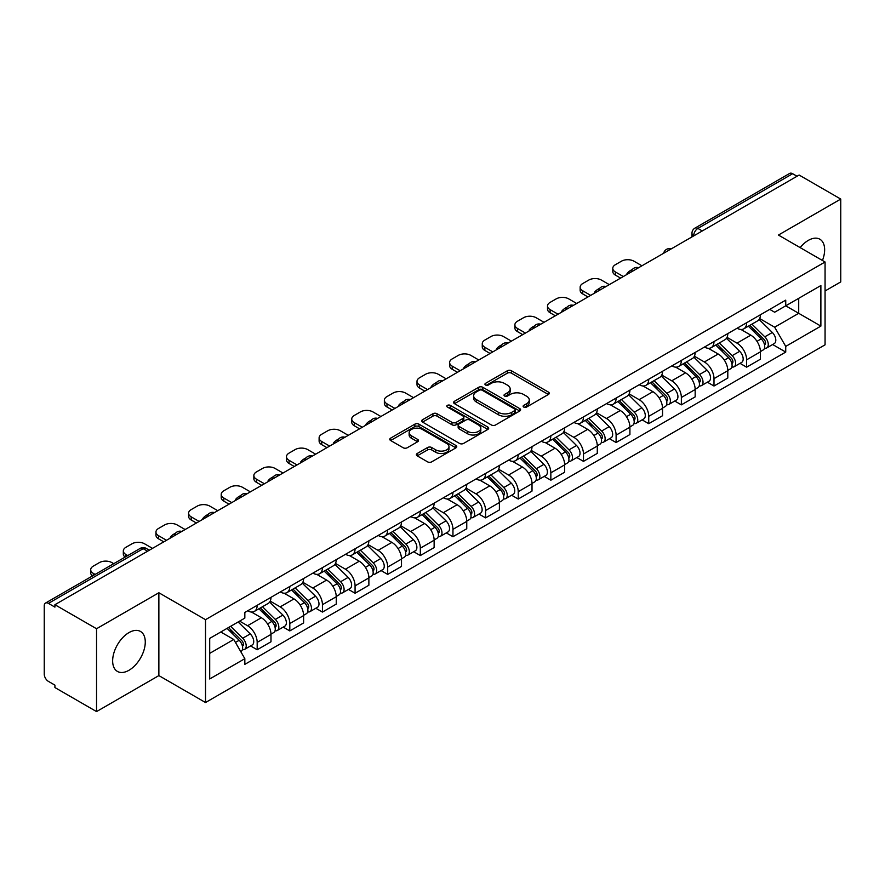 <?xml version="1.0" encoding="UTF-8"?>
<svg xmlns="http://www.w3.org/2000/svg" width="885" height="885" viewBox="0 0 885 885"><rect width="100%" height="100%" fill="white"/><g stroke="black" fill="none" stroke-linecap="round" stroke-linejoin="round"><path stroke-width="1.33" d="M523.71 407.056A2.035 1.173 0 0 0 526.586 407.056L548.401 394.467A2.898 1.681 0 0 0 549.253 393.272A2.898 1.681 0 0 0 548.401 392.088L511.453 370.76A2.898 1.681 0 0 0 507.337 370.76L485.522 383.349A2.035 1.173 0 0 0 484.936 384.178A2.035 1.173 0 0 0 485.522 385.008A2.035 1.173 0 0 0 488.398 385.008L491.219 383.382A9.293 5.365 0 0 1 504.361 383.382L507.448 385.152A9.293 5.365 0 0 1 510.169 388.946A9.293 5.365 0 0 1 507.448 392.741L504.616 394.378A2.035 1.173 0 0 0 504.03 395.208A2.035 1.173 0 0 0 504.616 396.037A2.035 1.173 0 0 0 507.492 396.037L510.313 394.4A9.293 5.365 0 0 1 523.455 394.4L526.542 396.181A9.293 5.365 0 0 1 529.263 399.976A9.293 5.365 0 0 1 526.542 403.77L523.71 405.396A2.035 1.173 0 0 0 523.123 406.226A2.035 1.173 0 0 0 523.71 407.056L523.71 405.396M128.967 670.277A23.076 13.319 120 0 0 144.034 649.944A23.076 13.319 120 0 0 140.494 631.459A23.076 13.319 120 0 0 128.967 632.598A23.076 13.319 120 0 0 113.888 652.931A23.076 13.319 120 0 0 117.428 671.427A23.076 13.319 120 0 0 128.967 670.277M822.453 260.478A23.076 13.319 120 0 0 819.864 239.227A23.076 13.319 120 0 0 808.326 240.377A23.076 13.319 120 0 0 800.162 247.612M417.211 453.496A2.898 1.681 0 0 0 416.359 454.68A2.898 1.681 0 0 0 417.211 455.863L427.577 461.848A2.898 1.681 0 0 0 431.681 461.848L455.908 447.865A2.898 1.681 0 0 0 456.76 446.682A2.898 1.681 0 0 0 455.908 445.487L418.959 424.158A2.898 1.681 0 0 0 414.855 424.158L390.628 438.141A2.898 1.681 0 0 0 389.776 439.325A2.898 1.681 0 0 0 390.628 440.509L403.151 447.744A2.898 1.681 0 0 0 407.255 447.744L417.62 441.759A2.898 1.681 0 0 0 418.472 440.575A2.898 1.681 0 0 0 417.62 439.391L411.414 435.796A7.766 4.48 0 0 1 409.135 432.632A7.766 4.48 0 0 1 413.926 428.484A7.766 4.48 0 0 1 422.399 429.457L446.726 443.507A7.766 4.48 0 0 1 448.994 446.682A7.766 4.48 0 0 1 444.204 450.819A7.766 4.48 0 0 1 435.741 449.845L431.681 447.511A2.898 1.681 0 0 0 427.577 447.511L417.211 453.496L417.211 455.863L427.577 449.923L427.577 447.511M205.519 619.677L158.869 592.751L96.542 628.737L54.914 604.709L799.122 175.042L840.75 199.07L778.424 235.056L825.063 261.993L205.519 619.677L205.519 702.524L825.063 344.829L825.063 261.993M491.429 424.988A2.898 1.681 0 0 0 495.534 424.988L519.76 410.994A2.898 1.681 0 0 0 520.612 409.81A2.898 1.681 0 0 0 519.76 408.627L482.812 387.287A2.898 1.681 0 0 0 478.697 387.287L454.47 401.281A2.898 1.681 0 0 0 453.629 402.465A2.898 1.681 0 0 0 454.47 403.648L491.429 424.988M448.208 407.498A2.035 1.173 0 0 1 450.266 407.786L450.266 405.363L487.834 427.057A2.898 1.681 0 0 1 488.686 428.24A2.898 1.681 0 0 1 487.834 429.435L463.607 443.418A2.898 1.681 0 0 1 459.503 443.418L422.543 422.079L422.543 419.711A2.898 1.681 0 0 0 421.702 420.895A2.898 1.681 0 0 0 422.543 422.079M422.543 419.711L432.92 413.726A2.898 1.681 0 0 1 437.024 413.726L452.014 422.377A2.898 1.681 0 0 0 456.118 422.377L462.999 418.406A2.898 1.681 0 0 0 463.84 417.222A2.898 1.681 0 0 0 462.999 416.038L447.39 407.023A2.035 1.173 0 0 1 446.792 406.193A2.035 1.173 0 0 1 448.053 405.109A2.035 1.173 0 0 1 450.266 405.363M96.542 628.737L96.542 711.584L54.914 687.545L54.914 685.134L48.432 681.395A5.918 3.418 -120 0 1 44.25 674.149L44.25 605.794A5.918 3.418 -120 0 1 45.478 603.083L140.228 548.379A5.918 3.418 60 0 1 143.182 548.678L48.432 603.382A5.918 3.418 -120 0 0 45.478 603.083M825.063 290.977L840.75 281.917L840.75 199.07M96.542 711.584L158.869 675.598L205.519 702.524M54.914 604.709L54.914 607.121L48.432 603.382M702.281 230.952L697.889 228.418A5.918 3.418 60 0 0 694.935 228.12L789.686 173.416A5.918 3.418 60 0 1 792.639 173.714L697.889 228.418A5.918 3.418 120 0 0 693.707 235.664L693.707 235.908M797.031 176.248L792.639 173.714M746.63 322.726A13.607 7.854 60 0 1 743.809 328.844L757.615 320.868A13.607 7.854 -120 0 0 760.425 314.761M727.039 337.384L737.006 343.137A13.607 7.854 60 0 1 746.63 359.808L760.425 351.832A13.607 7.854 -120 0 0 750.812 335.172L740.933 329.463M760.425 351.832L760.425 359.199L746.63 367.175L740.004 363.348M743.809 328.844A13.607 7.854 60 0 1 737.105 328.224M746.63 359.808L746.63 367.175M713.996 341.566A13.607 7.854 60 0 1 711.175 347.683L724.981 339.707A13.607 7.854 -120 0 0 727.802 333.601M707.38 382.187L713.996 386.015L727.802 378.039L727.802 370.671A13.607 7.854 -120 0 0 718.178 354.011L708.299 348.303M711.175 347.683A13.607 7.854 60 0 1 704.482 347.064M694.404 356.224L704.371 361.976A13.607 7.854 60 0 1 713.996 378.647L713.996 386.015M681.361 360.405A13.607 7.854 60 0 1 678.552 366.512L692.358 358.547A13.607 7.854 -120 0 0 695.167 352.44M674.746 401.027L681.361 404.854L695.167 396.878L695.167 389.511A13.607 7.854 -120 0 0 685.554 372.851L675.664 367.142M678.552 366.512A13.607 7.854 60 0 1 671.848 365.903M661.77 375.063L671.748 380.815A13.607 7.854 60 0 1 681.361 397.487L681.361 404.854M648.738 379.245A13.607 7.854 60 0 1 645.917 385.351L659.723 377.386A13.607 7.854 -120 0 0 662.544 371.28M642.123 419.866L648.738 423.683L662.544 415.718L662.544 408.35A13.607 7.854 -120 0 0 652.92 391.69L643.041 385.982M645.917 385.351A13.607 7.854 60 0 1 639.224 384.743M629.147 393.902L639.114 399.655A13.607 7.854 60 0 1 648.738 416.326L648.738 423.683M616.104 398.084A13.607 7.854 60 0 1 613.294 404.191L627.089 396.226A13.607 7.854 -120 0 0 629.91 390.119M609.488 438.706L616.104 442.522L629.91 434.557L629.91 427.19A13.607 7.854 -120 0 0 620.285 410.529L610.407 404.821M613.294 404.191A13.607 7.854 60 0 1 606.59 403.582M596.512 412.742L606.49 418.494A13.607 7.854 60 0 1 616.104 435.154L616.104 442.522M583.481 416.923A13.607 7.854 60 0 1 580.66 423.03L594.466 415.065A13.607 7.854 -120 0 0 597.286 408.959M576.854 457.545L583.481 461.362L597.286 453.397L597.286 446.029A13.607 7.854 -120 0 0 587.662 429.358L577.783 423.661M580.66 423.03A13.607 7.854 60 0 1 573.956 422.422M563.889 431.581L573.856 437.334A13.607 7.854 60 0 1 583.481 453.994L583.481 461.362M550.846 435.763A13.607 7.854 60 0 1 548.025 441.869L561.831 433.904A13.607 7.854 -120 0 0 564.652 427.798M544.231 476.384L550.846 480.201L564.652 472.236L564.652 464.868A13.607 7.854 -120 0 0 555.028 448.197L545.149 442.5M548.025 441.869A13.607 7.854 60 0 1 541.332 441.261M531.254 450.421L541.222 456.173A13.607 7.854 60 0 1 550.846 472.833L550.846 480.201M518.212 454.602A13.607 7.854 60 0 1 515.402 460.709L529.208 452.744A13.607 7.854 -120 0 0 532.018 446.626M511.596 495.224L518.223 499.04L532.018 491.075L532.018 483.708A13.607 7.854 -120 0 0 522.404 467.037L512.515 461.339M515.402 460.709A13.607 7.854 60 0 1 508.698 460.1M498.62 469.249L508.598 475.013A13.607 7.854 60 0 1 518.223 491.673L518.223 499.04M485.588 473.442A13.607 7.854 60 0 1 482.767 479.548L496.573 471.583A13.607 7.854 -120 0 0 499.394 465.466M478.973 514.063L485.588 517.88L499.394 509.915L499.394 502.547A13.607 7.854 -120 0 0 489.77 485.876L479.891 480.179M482.767 479.548A13.607 7.854 60 0 1 476.075 478.94M465.997 488.089L475.964 493.852A13.607 7.854 60 0 1 485.588 510.512L485.588 517.88M452.954 492.281A13.607 7.854 60 0 1 450.144 498.388L463.95 490.412A13.607 7.854 -120 0 0 466.76 484.305M446.339 532.903L452.954 536.719L466.76 528.754L466.76 521.387A13.607 7.854 -120 0 0 457.147 504.715L447.257 499.007M450.144 498.388A13.607 7.854 60 0 1 443.44 497.768M433.362 506.928L443.341 512.692A13.607 7.854 60 0 1 452.954 529.352L452.954 536.719M420.331 511.121A13.607 7.854 60 0 1 417.51 517.227L431.316 509.251A13.607 7.854 -120 0 0 434.137 503.145M413.704 551.731L420.331 555.559L434.137 547.583L434.137 540.226A13.607 7.854 -120 0 0 424.512 523.555L414.634 517.847M417.51 517.227A13.607 7.854 60 0 1 410.817 516.608M400.739 525.767L410.706 531.531A13.607 7.854 60 0 1 420.331 548.191L420.331 555.559M387.696 529.96A13.607 7.854 60 0 1 384.875 536.067L398.681 528.091A13.607 7.854 -120 0 0 401.502 521.984M381.081 570.571L387.696 574.398L401.502 566.422L401.502 559.054A13.607 7.854 -120 0 0 391.878 542.394L381.999 536.686M384.875 536.067A13.607 7.854 60 0 1 378.183 535.447M368.105 544.607L378.072 550.359A13.607 7.854 60 0 1 387.696 567.031L387.696 574.398M355.073 548.8A13.607 7.854 60 0 1 352.252 554.906L366.058 546.93A13.607 7.854 -120 0 0 368.868 540.823M348.447 589.41L355.073 593.238L368.879 585.262L368.879 577.894A13.607 7.854 -120 0 0 359.255 561.234L349.376 555.526M352.252 554.906A13.607 7.854 60 0 1 345.548 554.287M335.481 563.446L345.449 569.199A13.607 7.854 60 0 1 355.073 585.87L355.073 593.238M322.439 567.628A13.607 7.854 60 0 1 319.618 573.745L333.424 565.769A13.607 7.854 -120 0 0 336.245 559.663M315.823 608.249L322.439 612.077L336.245 604.101L336.245 596.733A13.607 7.854 -120 0 0 326.62 580.073L316.741 574.365M319.618 573.745A13.607 7.854 60 0 1 312.925 573.126M302.847 582.286L312.814 588.038A13.607 7.854 60 0 1 322.439 604.709L322.439 612.077M289.804 586.467A13.607 7.854 60 0 1 286.994 592.585L300.8 584.609A13.607 7.854 -120 0 0 303.61 578.502M283.189 627.089L289.804 630.917L303.61 622.94L303.61 615.573A13.607 7.854 -120 0 0 293.997 598.913L284.107 593.204M286.994 592.585A13.607 7.854 60 0 1 280.291 591.965M270.213 601.125L280.191 606.878A13.607 7.854 60 0 1 289.804 623.549L289.804 630.917M257.181 605.307A13.607 7.854 60 0 1 254.36 611.413L268.166 603.448A13.607 7.854 -120 0 0 270.987 597.342M250.566 645.928L257.181 649.756L270.987 641.78L270.987 634.412A13.607 7.854 -120 0 0 261.363 617.752L251.484 612.044M254.36 611.413A13.607 7.854 60 0 1 247.667 610.805M239.614 621.126L247.557 625.717A13.607 7.854 60 0 1 257.181 642.388L257.181 649.756M769.74 309.385L774.652 312.228L820.882 285.534L798.712 298.334L798.712 313.312L774.652 327.196L759.662 318.545M209.701 653.373L233.751 639.49L244.835 658.683L209.701 678.972L209.701 638.395L244.835 618.106L244.835 612.431L785.736 300.148L785.736 305.823L820.882 326.111L785.736 346.4L774.652 327.196M820.882 285.534L820.882 326.111M244.835 658.683L244.835 664.358L785.736 352.075L785.736 346.4M158.869 592.751L158.869 675.598M233.751 639.49L220.785 632.001M772.638 344.508L785.736 352.075M524.528 407.343L526.542 406.182A9.293 5.365 0 0 0 529.263 402.387L529.263 399.976M510.169 388.946L510.169 391.369A9.293 5.365 0 0 1 507.448 395.164L505.435 396.325M548.368 394.489L511.453 373.171A2.898 1.681 0 0 0 507.337 373.171L486.341 385.296M519.727 411.016L482.812 389.71A2.898 1.681 0 0 0 478.697 389.71L454.514 403.671M514.627 410.64A2.035 1.173 0 0 0 515.225 409.81A2.035 1.173 0 0 0 514.627 408.981L482.192 390.252A2.035 1.173 0 0 0 479.316 390.252L476.34 391.978A9.293 5.365 0 0 0 473.619 395.761A9.293 5.365 0 0 0 476.34 399.555L498.509 412.366A9.293 5.365 0 0 0 511.652 412.366L514.627 410.64L514.627 413.063A2.035 1.173 0 0 0 515.225 412.233L515.225 409.81M473.619 395.761L473.619 398.184A9.293 5.365 0 0 0 476.34 401.978L476.34 399.555M514.627 413.063L511.652 414.777A9.293 5.365 0 0 1 498.509 414.777L476.34 401.978M422.587 422.101L432.92 416.138L432.92 413.726M463.84 417.222L463.84 419.634A2.898 1.681 0 0 1 462.999 420.817L456.118 424.789A2.898 1.681 0 0 1 452.014 424.789L437.024 416.138A2.898 1.681 0 0 0 432.92 416.138M450.266 407.786L487.801 429.457M467.568 431.36A7.766 4.48 0 0 0 476.03 432.334A7.766 4.48 0 0 0 480.82 428.185A7.766 4.48 0 0 0 478.542 425.01L469.979 420.065A2.898 1.681 0 0 0 465.864 420.065L458.994 424.037A2.898 1.681 0 0 0 458.142 425.22A2.898 1.681 0 0 0 458.994 426.404L467.568 431.36L467.568 433.772A7.766 4.48 0 0 0 476.03 434.745A7.766 4.48 0 0 0 480.82 430.597L480.82 428.185M458.142 425.22L458.142 427.632A2.898 1.681 0 0 0 458.994 428.827L458.994 426.404M467.568 433.772L458.994 428.827M448.994 446.682L448.994 449.093A7.766 4.48 0 0 1 444.204 453.231A7.766 4.48 0 0 1 435.741 452.268L431.681 449.923A2.898 1.681 0 0 0 427.577 449.923M409.135 432.632L409.135 435.044A7.766 4.48 0 0 0 411.414 438.219L411.414 435.796M417.62 439.391L417.62 441.759L411.414 438.219M455.908 445.487L455.908 447.865L418.959 426.57A2.898 1.681 0 0 0 414.855 426.57L390.661 440.531M748.378 326.2L761.233 338.878A7.39 4.27 60 0 1 763.191 349.962L760.425 351.555M627.719 274.007L627 273.598A18.485 10.675 -0 0 1 632.321 269.482M750.945 328.733L756.398 331.875M641.935 265.788L633.992 261.208A8.872 5.122 -0 0 0 621.436 261.208L615.374 264.703A8.872 5.122 -0 0 0 612.774 268.332A8.872 5.122 -0 0 0 615.374 271.949L623.328 276.54M749.805 325.37L763.888 339.265A3.551 2.047 60 0 1 764.817 344.586A3.551 2.047 60 0 1 764.496 344.708M751.94 324.142L764.795 336.831A7.39 4.27 60 0 1 766.742 347.916A7.39 4.27 60 0 1 764.507 348.148M759.131 319.463L772.317 332.483A7.39 4.27 60 0 1 774.275 343.568L766.742 347.916M620.606 278.111L615.374 275.091A8.872 5.122 180 0 1 612.774 271.474L612.774 268.332M715.755 345.039L728.609 357.717A7.39 4.27 60 0 1 730.556 368.802L727.802 370.395M595.085 292.846L594.377 292.426A18.485 10.675 -0 0 1 599.698 288.322M718.31 347.562L723.764 350.714M609.311 284.627L601.357 280.047A8.872 5.122 -0 0 0 588.813 280.047L582.75 283.543A8.872 5.122 -0 0 0 580.151 287.171A8.872 5.122 -0 0 0 582.75 290.789L590.693 295.38M717.182 344.21L731.253 358.104A3.551 2.047 60 0 1 732.194 363.425A3.551 2.047 60 0 1 731.862 363.547M719.306 342.982L732.16 355.67A7.39 4.27 60 0 1 734.107 366.755A7.39 4.27 60 0 1 731.884 366.987M726.496 338.302L739.694 351.323A7.39 4.27 60 0 1 741.641 362.408L734.107 366.755M587.972 296.951L582.75 293.931A8.872 5.122 180 0 1 580.151 290.313L580.151 287.171M683.12 363.879L695.975 376.556A7.39 4.27 60 0 1 697.922 387.641L695.167 389.234M562.451 311.686L561.743 311.266A18.485 10.675 -0 0 1 567.064 307.161M685.687 366.401L691.13 369.554M576.677 303.466L568.734 298.887A8.872 5.122 -0 0 0 556.178 298.887L550.116 302.382A8.872 5.122 -0 0 0 547.516 306.011A8.872 5.122 -0 0 0 550.116 309.628L558.059 314.219M684.547 363.049L698.619 376.944A3.551 2.047 60 0 1 699.559 382.265A3.551 2.047 60 0 1 699.239 382.386M686.683 361.821L699.537 374.51A7.39 4.27 60 0 1 701.484 385.594A7.39 4.27 60 0 1 699.25 385.827M693.873 357.142L707.06 370.162A7.39 4.27 60 0 1 709.018 381.247L701.484 385.594M555.349 315.79L550.116 312.77A8.872 5.122 180 0 1 547.516 309.142L547.516 306.011M650.497 382.718L663.352 395.396A7.39 4.27 60 0 1 665.299 406.481L662.533 408.073M529.827 330.525L529.108 330.105A18.485 10.675 -0 0 1 534.44 326.001M653.053 385.24L658.506 388.393M544.054 322.306L536.1 317.715A8.872 5.122 -0 0 0 523.555 317.715L517.482 321.222A8.872 5.122 -0 0 0 514.882 324.85A8.872 5.122 -0 0 0 517.482 328.468L525.436 333.059M651.913 381.889L665.996 395.783A3.551 2.047 60 0 1 666.936 401.104A3.551 2.047 60 0 1 666.604 401.226M654.048 380.661L666.903 393.338A7.39 4.27 60 0 1 668.85 404.434A7.39 4.27 60 0 1 666.615 404.666M661.239 375.981L674.436 388.991A7.39 4.27 60 0 1 676.383 400.086L668.85 404.434M522.714 334.63L517.482 331.609A8.872 5.122 180 0 1 514.882 327.981L514.882 324.85M617.863 401.558L630.717 414.235A7.39 4.27 60 0 1 632.664 425.32L629.91 426.913M497.193 349.354L496.485 348.944A18.485 10.675 -0 0 1 501.806 344.84M620.429 404.08L625.872 407.233M511.419 341.145L503.476 336.554A8.872 5.122 -0 0 0 490.921 336.554L484.858 340.061A8.872 5.122 -0 0 0 482.259 343.679A8.872 5.122 -0 0 0 484.858 347.307L492.801 351.898M619.29 400.728L633.361 414.611A3.551 2.047 60 0 1 634.302 419.944A3.551 2.047 60 0 1 633.981 420.065M621.414 399.5L634.268 412.178A7.39 4.27 60 0 1 636.226 423.273A7.39 4.27 60 0 1 633.992 423.506M628.615 394.821L641.802 407.83A7.39 4.27 60 0 1 643.749 418.926L636.226 423.273M490.08 353.469L484.858 350.449A8.872 5.122 180 0 1 482.259 346.82L482.259 343.679M585.228 420.397L598.083 433.075A7.39 4.27 60 0 1 600.041 444.159L597.275 445.752M464.57 368.193L463.851 367.784A18.485 10.675 -0 0 1 469.172 363.68M587.795 422.919L593.249 426.072M478.785 359.985L470.842 355.394A8.872 5.122 -0 0 0 458.297 355.394L452.224 358.901A8.872 5.122 -0 0 0 449.624 362.518A8.872 5.122 -0 0 0 452.224 366.147L460.178 370.738M586.655 419.567L600.738 433.451A3.551 2.047 60 0 1 601.667 438.772A3.551 2.047 60 0 1 601.346 438.905M588.79 418.339L601.645 431.017A7.39 4.27 60 0 1 603.592 442.113A7.39 4.27 60 0 1 601.357 442.345M595.981 413.66L609.179 426.67A7.39 4.27 60 0 1 611.126 437.765L603.592 442.113M457.456 372.308L452.224 369.288A8.872 5.122 180 0 1 449.624 365.66L449.624 362.518M552.605 439.226L565.46 451.914A7.39 4.27 60 0 1 567.407 462.999L564.652 464.592M431.935 387.033L431.227 386.623A18.485 10.675 -0 0 1 436.548 382.519M555.172 441.759L560.614 444.901M446.162 378.824L438.208 374.233A8.872 5.122 -0 0 0 425.663 374.233L419.601 377.74A8.872 5.122 -0 0 0 417.001 381.358A8.872 5.122 -0 0 0 419.601 384.986L427.543 389.577M554.032 438.407L568.104 452.29A3.551 2.047 60 0 1 569.044 457.611A3.551 2.047 60 0 1 568.723 457.744M556.156 437.179L569.011 449.857A7.39 4.27 60 0 1 570.969 460.941A7.39 4.27 60 0 1 568.734 461.185M563.358 432.499L576.544 445.509A7.39 4.27 60 0 1 578.491 456.594L570.969 460.941M424.822 391.137L419.601 388.128A8.872 5.122 180 0 1 417.001 384.499L417.001 381.358M519.971 458.065L532.825 470.754A7.39 4.27 60 0 1 534.783 481.838L532.018 483.431M399.312 405.872L398.593 405.463A18.485 10.675 -0 0 1 403.914 401.359M522.537 460.598L527.991 463.74M413.527 397.664L405.584 393.073A8.872 5.122 -0 0 0 393.028 393.073L386.966 396.58A8.872 5.122 -0 0 0 384.367 400.197A8.872 5.122 -0 0 0 386.966 403.826L394.909 408.405M521.398 457.246L535.48 471.13A3.551 2.047 60 0 1 536.41 476.451A3.551 2.047 60 0 1 536.089 476.584M523.533 456.018L536.387 468.696A7.39 4.27 60 0 1 538.334 479.781A7.39 4.27 60 0 1 536.1 480.024M530.723 451.339L543.91 464.348A7.39 4.27 60 0 1 545.868 475.433L538.334 479.781M392.199 409.976L386.966 406.967A8.872 5.122 180 0 1 384.367 403.339L384.367 400.197M487.347 476.904L500.202 489.593A7.39 4.27 60 0 1 502.149 500.678L499.394 502.271M366.678 424.712L365.959 424.302A18.485 10.675 -0 0 1 371.291 420.198M489.903 479.438L495.357 482.579M380.904 416.503L372.95 411.912A8.872 5.122 -0 0 0 360.405 411.912L354.332 415.419A8.872 5.122 -0 0 0 351.743 419.036A8.872 5.122 -0 0 0 354.332 422.665L362.286 427.245M488.774 476.086L502.846 489.969A3.551 2.047 60 0 1 503.786 495.29A3.551 2.047 60 0 1 503.454 495.423M490.898 474.858L503.753 487.535A7.39 4.27 60 0 1 505.7 498.62A7.39 4.27 60 0 1 503.476 498.863M498.089 470.178L511.287 483.188A7.39 4.27 60 0 1 513.234 494.272L505.7 498.62M359.564 428.816L354.332 425.796A8.872 5.122 180 0 1 351.743 422.178L351.743 419.036M454.713 495.744L467.568 508.433A7.39 4.27 60 0 1 469.515 519.517L466.76 521.11M334.043 443.551L333.335 443.142A18.485 10.675 -0 0 1 338.656 439.037M457.279 498.277L462.722 501.419M348.27 435.343L340.327 430.752A8.872 5.122 -0 0 0 327.771 430.752L321.709 434.258A8.872 5.122 -0 0 0 319.109 437.876A8.872 5.122 -0 0 0 321.709 441.504L329.651 446.084M456.14 494.925L470.212 508.809A3.551 2.047 60 0 1 471.152 514.13A3.551 2.047 60 0 1 470.831 514.262M458.275 493.697L471.13 506.375A7.39 4.27 60 0 1 473.077 517.459A7.39 4.27 60 0 1 470.842 517.703M465.466 489.018L478.652 502.027A7.39 4.27 60 0 1 480.61 513.112L473.077 517.459M326.93 447.655L321.709 444.635A8.872 5.122 180 0 1 319.109 441.018L319.109 437.876M422.09 514.583L434.944 527.261A7.39 4.27 60 0 1 436.891 538.357L434.126 539.95M301.42 462.39L300.701 461.981A18.485 10.675 -0 0 1 306.033 457.877M424.645 517.117L430.099 520.258M315.635 454.182L307.692 449.591A8.872 5.122 -0 0 0 295.147 449.591L289.074 453.098A8.872 5.122 -0 0 0 286.474 456.715A8.872 5.122 -0 0 0 289.074 460.333L297.028 464.924M423.506 513.765L437.588 527.648A3.551 2.047 60 0 1 438.517 532.969A3.551 2.047 60 0 1 438.197 533.102M425.641 512.537L438.495 525.214A7.39 4.27 60 0 1 440.442 536.299A7.39 4.27 60 0 1 438.208 536.542M432.831 507.857L446.029 520.867A7.39 4.27 60 0 1 447.976 531.951L440.442 536.299M294.307 466.495L289.074 463.474A8.872 5.122 180 0 1 286.474 459.857L286.474 456.715M389.455 533.423L402.31 546.1A7.39 4.27 60 0 1 404.257 557.196L401.502 558.789M268.786 481.23L268.078 480.82A18.485 10.675 -0 0 1 273.399 476.716M392.022 535.956L397.465 539.098M283.012 473.021L275.058 468.43A8.872 5.122 -0 0 0 262.513 468.43L256.451 471.926A8.872 5.122 -0 0 0 253.851 475.555A8.872 5.122 -0 0 0 256.451 479.172L264.394 483.763M390.882 532.604L404.954 546.487A3.551 2.047 60 0 1 405.894 551.809A3.551 2.047 60 0 1 405.573 551.941M393.006 531.365L405.861 544.054A7.39 4.27 60 0 1 407.819 555.138A7.39 4.27 60 0 1 405.584 555.382M400.208 526.686L413.395 539.706A7.39 4.27 60 0 1 415.342 550.791L407.819 555.138M261.672 485.334L256.451 482.314A8.872 5.122 180 0 1 253.851 478.697L253.851 475.555M356.821 552.262L369.676 564.94A7.39 4.27 60 0 1 371.634 576.035L368.868 577.628M236.162 500.069L235.443 499.66A18.485 10.675 -0 0 1 240.764 495.545M359.387 554.795L364.841 557.937M250.378 491.861L242.435 487.27A8.872 5.122 -0 0 0 229.879 487.27L223.816 490.766A8.872 5.122 -0 0 0 221.217 494.394A8.872 5.122 -0 0 0 223.816 498.012L231.77 502.603M358.248 551.443L372.331 565.327A3.551 2.047 60 0 1 373.26 570.648A3.551 2.047 60 0 1 372.939 570.781M360.383 550.204L373.238 562.893A7.39 4.27 60 0 1 375.185 573.978A7.39 4.27 60 0 1 372.95 574.21M367.574 545.525L380.76 558.546A7.39 4.27 60 0 1 382.718 569.63L375.185 573.978M229.049 504.173L223.816 501.153A8.872 5.122 180 0 1 221.217 497.536L221.217 494.394M324.198 571.102L337.052 583.779A7.39 4.27 60 0 1 338.999 594.864L336.245 596.457M203.528 518.909L202.82 518.499A18.485 10.675 -0 0 1 208.141 514.384M326.764 573.635L332.207 576.777M217.754 510.689L209.8 506.109A8.872 5.122 -0 0 0 197.255 506.109L191.193 509.605A8.872 5.122 -0 0 0 188.593 513.234A8.872 5.122 -0 0 0 191.193 516.851L199.136 521.442M325.625 570.272L339.696 584.166A3.551 2.047 60 0 1 340.637 589.487A3.551 2.047 60 0 1 340.305 589.609M327.749 569.044L340.603 581.733A7.39 4.27 60 0 1 342.561 592.817A7.39 4.27 60 0 1 340.327 593.05M334.939 564.365L348.137 577.385A7.39 4.27 60 0 1 350.084 588.47L342.561 592.817M196.415 523.013L191.193 519.993A8.872 5.122 180 0 1 188.593 516.375L188.593 513.234M291.563 589.941L304.418 602.619A7.39 4.27 60 0 1 306.376 613.703L303.61 615.296M170.893 537.748L170.185 537.328A18.485 10.675 -0 0 1 175.507 533.224M294.13 592.463L299.584 595.616M185.12 529.529L177.177 524.949A8.872 5.122 -0 0 0 164.621 524.949L158.559 528.445A8.872 5.122 -0 0 0 155.959 532.073A8.872 5.122 -0 0 0 158.559 535.691L166.502 540.281M292.99 589.111L307.073 603.006A3.551 2.047 60 0 1 308.002 608.327A3.551 2.047 60 0 1 307.681 608.449M295.125 587.883L307.98 600.572A7.39 4.27 60 0 1 309.927 611.657A7.39 4.27 60 0 1 307.692 611.889M302.316 583.204L315.502 596.225A7.39 4.27 60 0 1 317.461 607.309L309.927 611.657M163.791 541.852L158.559 538.832A8.872 5.122 180 0 1 155.959 535.215L155.959 532.073M258.94 608.78L271.795 621.458A7.39 4.27 60 0 1 273.742 632.543L270.987 634.136M261.495 611.303L266.949 614.456M152.497 548.368L144.543 543.788A8.872 5.122 -0 0 0 131.998 543.788L125.924 547.284A8.872 5.122 -0 0 0 123.325 550.913A8.872 5.122 -0 0 0 125.924 554.53L127.75 555.581M260.367 607.951L274.438 621.845A3.551 2.047 60 0 1 275.379 627.166A3.551 2.047 60 0 1 275.047 627.288M262.491 606.723L275.346 619.411A7.39 4.27 60 0 1 277.293 630.496A7.39 4.27 60 0 1 275.058 630.728M269.682 602.043L282.879 615.064A7.39 4.27 60 0 1 284.826 626.149L277.293 630.496M125.095 557.119A8.872 5.122 180 0 1 123.325 554.043L123.325 550.913M227.069 628.372L239.16 640.297A7.39 4.27 60 0 1 241.107 651.382L240.742 651.592M228.872 630.142L234.315 633.295M113.734 563.679L111.919 562.617A8.872 5.122 -0 0 0 99.363 562.617L93.301 566.123A8.872 5.122 -0 0 0 90.701 569.752A8.872 5.122 -0 0 0 93.301 573.369L95.126 574.42M228.496 627.542L241.804 640.685A3.551 2.047 60 0 1 242.744 646.006A3.551 2.047 60 0 1 242.424 646.127M230.631 626.314L242.711 638.24A7.39 4.27 60 0 1 244.669 649.336A7.39 4.27 60 0 1 242.435 649.568M238.153 621.967L250.245 633.892A7.39 4.27 60 0 1 252.192 644.988L244.669 649.336M92.471 575.958A8.872 5.122 180 0 1 90.701 572.883L90.701 569.752M693.917 235.786L693.707 235.664A5.918 3.418 0 0 1 691.97 233.253L691.97 236.903M289.804 623.549L303.61 615.573M322.439 604.709L336.245 596.733M355.073 585.87L368.879 577.894M387.696 567.031L401.502 559.054M420.331 548.191L434.137 540.226M452.954 529.352L466.76 521.387M485.588 510.512L499.394 502.547M518.223 491.673L532.018 483.708M550.846 472.833L564.652 464.868M583.481 453.994L597.286 446.029M616.104 435.154L629.91 427.19M648.738 416.326L662.544 408.35M681.361 397.487L695.167 389.511M713.996 378.647L727.802 370.671M257.181 642.388L270.987 634.412M247.557 625.717L261.363 617.752M280.191 606.878L293.997 598.913M312.814 588.038L326.62 580.073M345.449 569.199L359.255 561.234M378.072 550.359L391.878 542.394M410.706 531.531L424.512 523.555M443.341 512.692L457.147 504.715M475.964 493.852L489.77 485.876M508.598 475.013L522.404 467.037M541.222 456.173L555.028 448.197M573.856 437.334L587.662 429.358M606.49 418.494L620.285 410.529M639.114 399.655L652.92 391.69M671.748 380.815L685.554 372.851M704.371 361.976L718.178 354.011M737.006 343.137L750.812 335.172M670.753 249.161A5.918 3.418 120 0 0 668.142 250.665M638.118 268A5.918 3.418 120 0 0 635.507 269.505M605.495 286.84A5.918 3.418 120 0 0 602.873 288.344M572.861 305.679A5.918 3.418 120 0 0 570.25 307.183M540.226 324.507A5.918 3.418 120 0 0 537.615 326.023M507.603 343.347A5.918 3.418 120 0 0 504.992 344.862M474.968 362.186A5.918 3.418 120 0 0 472.358 363.702M442.345 381.026A5.918 3.418 120 0 0 439.734 382.541M409.711 399.865A5.918 3.418 120 0 0 407.1 401.381M377.087 418.705A5.918 3.418 120 0 0 374.466 420.209M344.453 437.544A5.918 3.418 120 0 0 341.842 439.048M311.819 456.383A5.918 3.418 120 0 0 309.208 457.888M279.195 475.223A5.918 3.418 120 0 0 276.585 476.727M246.561 494.062A5.918 3.418 120 0 0 243.95 495.567M213.938 512.902A5.918 3.418 120 0 0 211.327 514.406M181.303 531.741A5.918 3.418 120 0 0 178.693 533.246M147.574 551.211L143.182 548.678A5.918 3.418 120 0 1 146.147 548.379A5.918 5.918 0 0 0 140.228 548.379M526.542 406.182L526.542 403.77M504.616 396.037L504.616 394.378M507.448 395.164L507.448 392.741M485.522 385.008L485.522 383.349M507.337 373.171L507.337 370.76M511.453 373.171L511.453 370.76M548.401 394.467L548.401 392.088M454.47 403.648L454.47 401.281M478.697 389.71L478.697 387.287M482.812 389.71L482.812 387.287M519.76 410.994L519.76 408.627M498.509 414.777L498.509 412.366M511.652 414.777L511.652 412.366M437.024 416.138L437.024 413.726M452.014 424.789L452.014 422.377M456.118 424.789L456.118 422.377M462.999 420.817L462.999 418.406M487.834 429.435L487.834 427.057M431.681 449.923L431.681 447.511M435.741 452.268L435.741 449.845M390.628 440.509L390.628 438.141M414.855 426.57L414.855 424.158M418.959 426.57L418.959 424.158M761.233 338.878L756.985 341.333M765.558 342.96L764.22 343.734M772.317 332.483L764.795 336.831M615.374 275.091L615.374 271.949M728.609 357.717L724.361 360.173M732.924 361.799L731.596 362.562M739.694 351.323L732.16 355.67M582.75 293.931L582.75 290.789M695.975 376.556L691.727 379.012M700.3 380.638L698.962 381.402M707.06 370.162L699.537 374.51M550.116 312.77L550.116 309.628M663.352 395.396L659.104 397.852M667.666 399.478L666.339 400.241M674.436 388.991L666.903 393.338M517.482 331.609L517.482 328.468M630.717 414.235L626.469 416.691M635.032 418.317L633.704 419.081M641.802 407.83L634.268 412.178M484.858 350.449L484.858 347.307M598.083 433.075L593.835 435.531M602.408 437.157L601.07 437.92M609.179 426.67L601.645 431.017M452.224 369.288L452.224 366.147M565.46 451.914L561.212 454.359M569.774 455.996L568.447 456.76M576.544 445.509L569.011 449.857M419.601 388.128L419.601 384.986M532.825 470.754L528.577 473.198M537.151 474.825L535.812 475.599M543.91 464.348L536.387 468.696M386.966 406.967L386.966 403.826M500.202 489.593L495.954 492.038M504.516 493.664L503.189 494.438M511.287 483.188L503.753 487.535M354.332 425.796L354.332 422.665M467.568 508.433L463.32 510.877M471.893 512.503L470.555 513.278M478.652 502.027L471.13 506.375M321.709 444.635L321.709 441.504M434.944 527.261L430.696 529.717M439.259 531.343L437.92 532.117M446.029 520.867L438.495 525.214M289.074 463.474L289.074 460.333M402.31 546.1L398.062 548.556M406.624 550.182L405.297 550.957M413.395 539.706L405.861 544.054M256.451 482.314L256.451 479.172M369.676 564.94L365.428 567.396M374.001 569.022L372.662 569.796M380.76 558.546L373.238 562.893M223.816 501.153L223.816 498.012M337.052 583.779L332.804 586.235M341.367 587.861L340.039 588.636M348.137 577.385L340.603 581.733M191.193 519.993L191.193 516.851M304.418 602.619L300.17 605.075M308.743 606.701L307.405 607.464M315.502 596.225L307.98 600.572M158.559 538.832L158.559 535.691M271.795 621.458L267.547 623.914M276.109 625.54L274.781 626.303M282.879 615.064L275.346 619.411M125.924 556.632L125.924 554.53M239.16 640.297L235.454 642.433M243.475 644.38L242.147 645.143M250.245 633.892L242.711 638.24M93.301 575.471L93.301 573.369M671.25 248.873A5.918 5.918 0 0 0 663.661 253.254M638.627 267.712A5.918 5.918 0 0 0 631.027 272.093M605.993 286.541A5.918 5.918 0 0 0 598.404 290.933M573.358 305.38A5.918 5.918 0 0 0 565.769 309.772M540.735 324.22A5.918 5.918 0 0 0 533.146 328.601M508.101 343.059A5.918 5.918 0 0 0 500.512 347.44M475.477 361.899A5.918 5.918 0 0 0 467.888 366.279M442.843 380.738A5.918 5.918 0 0 0 435.254 385.119M410.22 399.577A5.918 5.918 0 0 0 402.62 403.958M377.585 418.417A5.918 5.918 0 0 0 369.996 422.798M344.951 437.256A5.918 5.918 0 0 0 337.362 441.637M312.328 456.096A5.918 5.918 0 0 0 304.739 460.477M279.693 474.935A5.918 5.918 0 0 0 272.104 479.316M247.07 493.775A5.918 5.918 0 0 0 239.47 498.155M214.435 512.614A5.918 5.918 0 0 0 206.847 516.995M181.801 531.442A5.918 5.918 0 0 0 174.212 535.834M149.311 550.204L146.147 548.379M694.935 228.12A5.918 5.918 0 0 0 691.97 233.253"/></g></svg>
